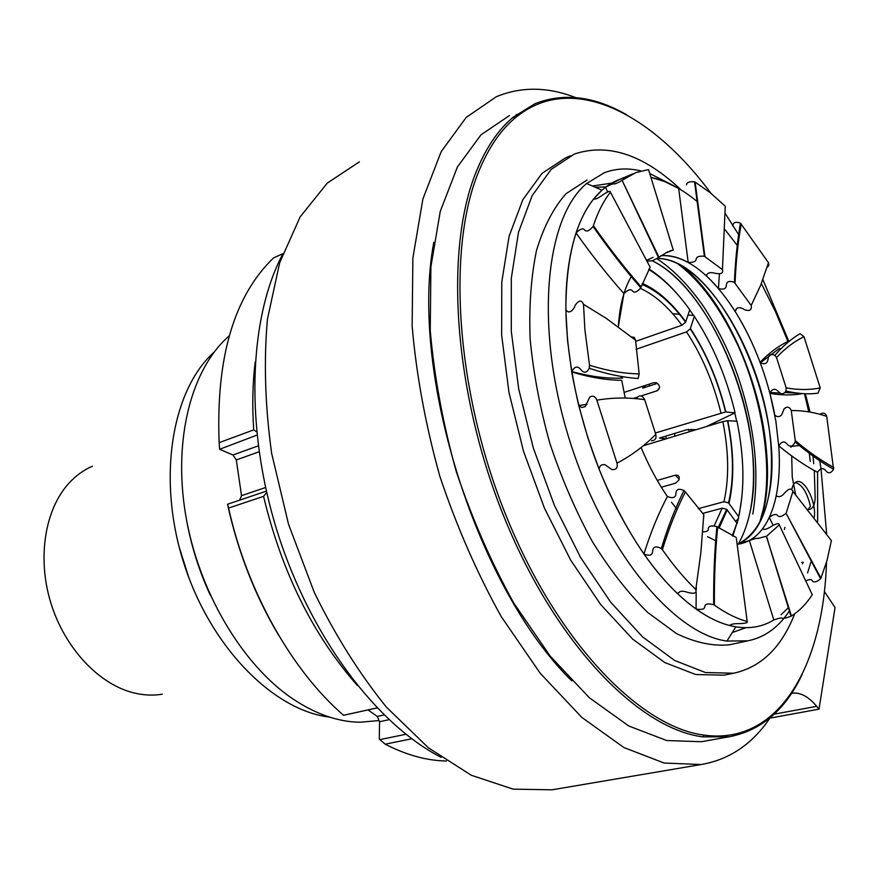 <?xml version="1.0" encoding="UTF-8"?>
<svg xmlns="http://www.w3.org/2000/svg" width="879" height="879" viewBox="0 0 879 879"><rect width="100%" height="100%" fill="white"/><g stroke="black" fill="none" stroke-linecap="round" stroke-linejoin="round"><path stroke-width="1.32" d="M162.307 694.212C153.012 695.739 143.431 695.267 133.542 692.828C98.734 684.214 64.65 648.043 50.806 602.829C36.929 557.627 45.005 508.996 69.188 482.934C76.055 475.539 83.78 469.946 92.383 466.189M210.246 595.116C199.302 571.361 191.457 546.606 186.711 520.851C191.457 546.606 199.302 571.361 210.246 595.116M188.93 577.888L179.195 547.199M329.471 717.088C273.347 710.496 210.257 646.944 183.656 562.67C156.836 478.473 171.79 389.957 214.026 352.215M679.17 479.352L675.424 475.187C678.654 474.891 679.819 476.517 678.907 480.066L675.435 483.219L661.327 487.23M659.558 387.771L657.107 390.77C660.568 388.155 660.283 385.485 656.25 382.739L653.635 382.706L624.024 392.43M735.624 521.39L738.591 518.269L738.613 516.643L728.548 502.876L723.933 501.711L698.289 508.688M732.822 536.091L736.888 523.126L726.735 509.304L722.142 508.172L702.596 513.446M648.724 269.457C663.14 278.302 676.819 291.718 689.751 309.738L685.631 322.23L681.906 325.252L635.605 341.36M688.026 315.001L693.751 315.484L694.322 316.374L690.257 328.867L686.521 331.899L636.099 349.282M706.112 426.667L734.976 412.877L725.56 411.943L655.229 433.017M738.613 516.643C744.832 488.889 744.282 457.069 736.965 421.206L727.493 420.711L722.846 421.579L643.285 445.763M675.424 475.187L657.25 480.417M657.107 390.77L641.176 395.935M637.077 397.275L633.66 398.374M672.699 313.726L680.027 314.33M657.47 383.354L642.802 388.111M645.812 385.277L642.692 387.848M696.41 429.611L686.862 429.71L659.525 438.05L666.227 438.786M266.359 491.13L227.595 504.216L228.606 508.073C246.966 591.358 291.883 670.71 343.568 715.286L377.08 707.914M357.423 685.51C313.012 635.176 281.73 572.119 263.568 496.338L228.606 508.073M263.568 496.338L266.678 492.493M258.25 445.862L232.957 454.992L219.618 449.29L256.965 435.105M278.5 635.034C254.811 595.116 237.835 551.518 227.562 504.238L227.595 504.216M377.058 707.892L343.568 715.286M256.624 431.842L253.712 429.886C252.108 406.076 252.592 383.475 255.163 362.093M282.763 253.756L273.567 257.888C234.012 296.047 215.871 357.632 219.146 442.664L219.585 448.795M253.712 429.886L219.146 442.664M405.867 734.273L379.871 739.624L379.278 738.931L379.574 721.736L377.267 716.44L368.015 709.913M232.957 454.992L236.308 459.937L241.527 495.679L239.626 500.162M411.735 738.789L385.2 744.183C406.373 755.083 426.798 760.687 446.466 761.005M379.871 739.624L385.2 744.183M229.199 335.877C191.798 368.18 172.877 438.269 185.59 514.545C198.313 590.787 241.802 664.216 292.213 698.475C315.209 713.935 337.723 721.857 359.775 722.241L378.893 720.582M389.012 719.714L379.574 721.736M377.267 716.44L384.057 714.968M241.527 495.679L265.557 487.526M259.063 451.784L236.308 459.937M781.079 614.729L788.089 607.894M736.393 538.651L747.183 621.486C748.073 622.761 745.403 623.475 739.173 623.629C733.943 623.552 730.768 624.178 729.647 625.529L735.822 626.848C750.007 629.056 762.664 626.771 773.806 619.97C778.783 618.179 781.618 617.607 782.31 618.223C783.409 618.684 786.309 618.025 790.979 616.234L766.378 536.234L757.764 538.475C757.149 538.036 754.347 538.717 749.358 540.519L773.806 619.97C762.664 626.771 750.007 629.056 735.822 626.848C717.484 623.815 698.212 612.905 677.995 594.116C666.337 583.107 654.976 569.735 643.922 553.99C608.499 502.074 584.436 441.401 571.724 371.96L567.526 340.47L565.856 310.386C566.032 251.932 578.063 211.872 601.939 190.194L605.554 187.216L619.354 179.503L632.858 173.866M736.855 308.353L735.174 311.463C736.108 307.606 738.843 306.738 743.37 308.859L744.249 309.573C749.655 311.562 751.963 310.188 751.182 305.452L734.383 282.434C729.449 280.5 726.757 281.39 726.34 285.082C726.263 288.784 723.637 289.938 718.484 288.554C698.86 265.689 679.665 254.734 660.887 255.668C669.578 254.932 678.687 257.206 688.202 262.48L678.665 188.469L664.854 181.623L651.229 177.448C666.348 180.733 681.61 188.721 697.003 201.401M761.346 283.565L775.476 311.682L787.914 341.448L775.476 311.682L761.346 283.565M804.472 393.715L808.757 411.866L804.472 393.715M817.58 472.353C820.371 468.002 823.151 467.485 825.897 470.814C828.457 473.858 831.007 473.331 833.556 469.243C821.283 462.387 808.482 453.3 795.154 442.005C792.726 446.653 790.089 447.378 787.243 444.192C784.453 440.775 781.64 441.335 778.794 445.862C792.221 456.959 805.153 465.793 817.58 472.353L817.635 521.61L817.602 472.693M783.892 618.366C773.938 630.496 761.95 637.978 747.908 640.824C764.818 637.308 778.695 627.243 789.562 610.652L789.221 611.169M747.908 640.824L726.966 641.066C673.116 634.188 602.642 548.639 568.691 437.379C534.443 326.219 545.343 217.487 586.656 183.491L604.378 172.713C615.871 168.405 628.089 167.823 641.022 170.955C628.089 167.823 615.871 168.405 604.378 172.713L586.656 183.491C545.343 217.487 534.443 326.219 568.691 437.379C602.642 548.639 673.116 634.188 726.966 641.066L747.908 640.824L729.548 644.768C713.089 646.417 695.399 642.692 676.5 633.605L647.647 612.421C628.254 593.314 609.784 569.636 592.237 541.398C575.679 511.04 561.56 478.363 549.869 443.357C539.937 407.845 533.355 373.015 530.125 338.844C528.927 305.947 531.081 276.391 536.575 250.174C543.826 226.474 553.649 207.653 566.021 193.71L587.051 180.041L566.021 193.71C553.649 207.653 543.826 226.474 536.575 250.174C531.081 276.391 528.927 305.947 530.125 338.844C533.355 373.015 539.937 407.845 549.869 443.357C561.56 478.363 575.679 511.04 592.237 541.398C609.784 569.636 628.254 593.314 647.647 612.421L676.5 633.605C695.399 642.692 713.089 646.417 729.548 644.768L747.908 640.824M649.911 173.624L673.226 185.469L649.911 173.624M810.965 561.912L807.592 572.866M718.484 288.554L719.385 273.929M667.864 251.724L658.481 257.536C654.042 260.195 651.251 261.283 650.119 260.777L647.252 261.195M607.576 191.963L605.554 187.216C610.4 184.634 613.135 183.546 613.74 183.931C614.806 184.205 617.585 183.019 622.112 180.382L658.492 257.536M568.768 312.001L565.856 310.386C568.977 313.177 571.91 311.979 574.646 306.804L574.965 305.683C578.646 300.036 581.502 299.596 583.513 304.354L584.898 329.757L589.512 365.224L589.304 368.301C586.754 372.927 583.986 373.41 580.975 369.74C577.646 365.708 574.591 366.301 571.844 371.509L571.724 371.96C589.501 377.344 606.169 380.124 621.717 380.31L625.057 397.121L621.717 380.31M631.507 336.899L634.33 337.437L635.561 340.184L606.246 318.341L583.513 304.354M635.561 340.184L639.165 373.905L638.154 378.486C623.178 377.52 606.895 374.124 589.304 368.301M661.338 548.54C667.952 526.675 675.511 507.348 684.038 490.559C678.907 488.23 676.215 489.153 675.951 493.306C675.797 497.679 672.94 498.734 667.392 496.492C658.58 513.116 650.757 532.278 643.922 553.99C649.625 556.352 652.559 555.319 652.69 550.913C653.064 546.562 655.943 545.771 661.327 548.54L662.392 549.683C673.248 565.252 684.378 578.514 695.794 589.479C696.904 593.193 694.212 594.16 687.697 592.38C682.225 590.424 678.995 590.996 677.995 594.116L678.203 592.918M684.038 490.559L685.4 491.932C676.742 508.611 669.073 527.861 662.392 549.683M685.4 491.932L703.793 514.709L703.629 517.973M790.979 616.234L791.43 615.992C799.418 610.96 806.362 603.873 812.273 594.731L779.255 524.873C778.992 522.851 776.344 523.379 771.322 526.433C767.202 529.114 764.214 529.982 762.368 529.037C768.993 520.181 773.707 508.545 776.509 494.13C779.266 479.67 780.025 463.585 778.794 445.862M766.378 536.234L791.43 615.992M833.556 469.243L826.721 416.382C825.579 413.262 823.546 412.416 820.612 413.844M795.154 442.005L795.264 440.643C808.614 451.872 821.447 460.805 833.786 467.452M795.264 440.643L791.265 410.526C789.683 406.768 787.298 406.197 784.112 408.779L781.673 414.888C779.233 417.195 776.948 417.217 774.795 414.954C767.422 376.805 754.215 342.316 735.174 311.463M767.004 267.535L768.861 265.447L768.466 262.7L740.448 223.145C735.646 221.409 733.075 222.365 732.712 226.024M691.279 431.171L690.927 429.37M739.228 514.819L741.876 497.195L739.228 514.819M738.404 518.456L737.096 523.51L738.404 518.456M649.01 268.985C659.217 275.49 669.117 284.389 678.731 295.696C669.117 284.389 659.217 275.49 649.01 268.985M689.707 309.88L693.531 315.462L689.707 309.88M734.8 412.954L736.646 421.195L734.8 412.954M738.327 543.98C750.04 523.477 754.973 496.009 753.149 461.552C749.457 381.563 702.387 285.148 652.13 260.711C714.99 290.488 768.565 430.578 750.095 511.93M764.093 508.216L761.434 519.192C766.455 501.459 768.29 480.934 766.917 457.629C763.159 386.408 726.219 301.387 682.214 266.348C738.36 310.32 780.003 434.248 764.093 508.216M768.631 496.25C763.543 521.467 753.182 537.476 737.547 544.299C762.346 531.575 773.542 500.118 771.158 449.927C767.367 363.203 707.21 257.745 656.976 258.481C718.572 256.932 788.32 410.68 768.631 496.25M441.093 757.335C376.553 724.186 310.737 637.286 277.72 532.993C244.736 428.71 248.515 319.319 282.401 254.767C248.515 319.319 244.736 428.71 277.72 532.993C310.737 637.286 376.553 724.186 441.093 757.335M649.559 265.996L650.141 267.205L640.78 287.796C637.143 292.092 634.363 293.147 632.462 290.971C630.902 288.697 628.056 289.576 623.925 293.597L618.311 326.79C619.673 305.365 624.145 288.389 631.715 275.863M779.255 524.873L766.818 536.014M749.358 540.519L737.36 544.321L740.854 543.716C753.039 540.695 762.511 531.927 769.268 517.401L773.048 525.246M716.462 541.09L707.496 536.651M667.392 496.492C657.503 482.153 648.746 465.826 641.121 447.521C648.746 465.826 657.503 482.153 667.392 496.492M669.776 250.998L673.248 250.01L648.68 170.097M665.689 252.987L673.248 250.01M814.317 517.281L814.426 515.819C815.899 501.085 804.681 479.055 796.956 481.692C794.44 482.395 792.748 484.9 791.891 489.229M784.903 527.367L784.365 529.422M766.191 536.311L767.642 539.124M658.931 257.184L622.112 180.382M801.703 562.461L803.153 562.153L802.505 563.9M622.552 180.063L636 172.559L648.493 169.57M729.647 625.529C718.846 622.739 707.65 617.256 696.069 609.07C658.591 581.667 626.255 535.036 599.082 469.177L587.831 437.709L578.734 405.516C562.56 335.767 561.659 278.247 576.053 232.957C580.678 219.19 586.546 207.862 593.666 198.962L601.939 190.194C609.389 183.634 617.552 179.36 626.397 177.382M725.087 229.683L737.931 246.285M646.79 260.25L653.042 257.338M593.666 198.962C595.402 199.5 598.368 198.193 602.587 195.028C607.763 191.468 610.367 190.523 610.422 192.193C603.543 200.983 597.863 212.136 593.402 225.661L593.05 226.452C589.326 230.891 586.524 232.089 584.623 230.023C583.107 227.826 580.25 228.804 576.053 232.957C591.93 255.349 607.883 275.566 623.925 293.597M587.084 404.296L578.734 405.516L581.821 407.46L585.238 406.636L589.798 397.011C593.017 395.319 595.38 396.374 596.863 400.165L616.992 463.178C617.937 467.705 616.267 469.847 611.993 469.628L604.928 464.694C601.522 464.244 599.577 465.738 599.082 469.177M636.154 398.681C639.363 394.671 642.208 395.012 644.692 399.703C628.793 397.33 612.85 397.484 596.863 400.165M644.692 399.703L655.756 434.38C656.657 438.412 655.229 440.555 651.449 440.797M696.3 586.436L696.223 589.985M696.179 592.116L696.069 609.07C701.86 609.971 704.749 609.136 704.738 606.587C705.134 603.906 708.111 603.269 713.682 604.686L714.396 605.104C725.713 613.19 736.646 618.651 747.183 621.486M702.728 531.938C706.936 531.751 708.771 530.696 708.243 528.784C708.584 525.983 711.474 525.268 716.901 526.631L717.693 527.092C715.275 551.419 714.187 577.426 714.396 605.104M769.268 517.401C773.509 514.237 776.3 513.644 777.662 515.621C779.409 517.39 782.189 516.577 786.024 513.204L820.931 578.162L820.59 578.745L786.035 513.204M806.23 580.711C809.702 579.151 811.724 579.206 812.284 580.876C814.042 582.777 816.822 582.074 820.59 578.745M786.342 512.677L792.902 491.482C791.605 487.911 788.924 488.317 784.859 492.712C781.651 496.701 778.761 497.657 776.212 495.613L776.937 496.415M803.988 336.701L800.077 333.679C791.66 338.558 783.255 345.766 774.871 355.303L776.531 357.533C785.2 348.315 794.341 341.371 803.988 336.701L820.217 387.914L817.975 393.177C808.779 394.484 798.11 393.781 785.958 391.045C783.65 394.451 781.156 394.649 778.475 391.638C775.388 388.287 772.63 388.562 770.213 392.463L769.971 393.429C781.662 395.374 792.539 395.429 802.615 393.594M785.958 391.045L786.167 387.892C798.429 390.023 809.779 390.034 820.217 387.914M774.871 355.303C770.916 353.512 768.642 354.698 768.081 358.885C767.367 363.587 764.84 364.862 760.511 362.697L760.082 362.313C768.883 353.105 778.157 346.15 787.914 341.448M688.202 262.48C693.487 262.568 696.124 261.448 696.124 259.118C696.553 256.734 699.299 255.778 704.376 256.272L722.439 269.666C723.428 273.27 720.989 274.468 715.132 273.27C710.21 271.908 707.287 272.787 706.375 275.885L706.485 274.874M704.925 256.514L695.124 182.107L694.531 181.843C689.521 181.349 686.829 182.36 686.455 184.887M689.125 431.831L688.631 429.337M674.534 433.479L675.05 436.105M795.55 494.47L792.254 477.132L791.693 455.948M791.001 447.279L790.891 446.213M621.354 378.135L621.079 376.421M769.971 393.429L775.838 420.887L778.915 447.697C780.014 465.332 779.113 481.307 776.212 495.613M736.184 537.421L717.693 527.092M677.105 509.402L671.49 502.217M706.375 275.885C728.131 296.619 746.029 325.428 760.082 362.313M776.531 357.533L786.167 387.892M812.789 454.278L813.734 463.705M814.284 470.562L815.152 497.283C814.976 504.282 813.163 508.326 809.724 509.402L808.175 509.49M790.924 446.477L800.978 445.345M695.124 182.107L710.276 192.754L725.252 206.202L722.439 269.666M792.902 491.482L831.391 540.607L827.029 560.461L820.931 578.162M571.811 680.862C477.132 588.567 409.153 373.223 433.786 242.439M516.237 114.731L521.104 113.347M704.848 741.118L701.409 741.722L666.689 740.525L628.837 726.021L589.435 697.816L550.375 656.349L513.754 603.038C491.185 562.362 472.012 518.478 456.234 471.386C442.917 423.59 434.259 376.695 430.249 330.691L430.897 266.711L440.269 211.367L457.41 166.966L480.967 134.861L509.413 115.567M710.99 193.336C650.735 111.897 570.603 71.144 514.907 118.171C500.107 130.63 487.9 148.771 478.286 172.603C446.4 250.724 456.179 394.517 507.425 518.973C558.572 643.593 640.593 727.175 704.079 735.108C778.992 745.513 823.381 665.579 826.491 562.34M826.656 533.872L821.008 468.837M820.887 468.035L819.47 458.86M810.042 412.086L805.351 393.759M788.902 341.524L762.873 279.566M739.316 235.748L725.296 213.531M626.595 114.753C594.314 96.196 563.802 92.493 535.058 103.656L512.984 117.357C498.096 129.861 485.812 148.079 476.121 171.998C443.994 250.427 453.751 394.902 505.271 519.928C556.671 645.109 639.143 728.999 702.936 736.866L729.185 736.767C761.104 730.636 785.397 709.935 802.055 674.665M681.203 190.007C643.966 154.781 608.378 142.794 574.405 154.034L551.166 169.405L532.125 195.698L518.489 232.375L511.314 278.236L511.292 331.306L518.709 388.957L533.333 448.07L554.396 505.348L580.678 557.616L610.619 602.126L642.505 636.835L674.632 660.47L705.43 672.523L733.602 673.226C761.225 667.205 781.585 647.394 794.704 613.784M570.537 155.726L565.406 157.956L542.035 173.361L522.862 199.632L509.095 236.253L501.788 281.994L501.634 334.888L508.952 392.32L523.488 451.202L544.486 508.227L570.746 560.253L600.687 604.543L632.616 639.077L664.81 662.568L695.707 674.534L723.999 675.171L726.867 674.589M575.624 97.569C547.716 86.735 521.28 86.45 496.327 96.723L466.178 117.445L441.148 151.704L422.898 199.017L412.877 257.976L412.141 326.164C416.393 375.201 425.612 425.194 439.808 476.165C456.63 526.367 477.088 573.152 501.173 616.498L540.222 673.292L581.865 717.44L623.837 747.502L664.128 763.038L701.101 764.532C729.449 759.654 752.468 744.052 770.147 717.747M555.847 789.155L552.001 789.814L513.083 789.122L471.298 775.256L428.392 747.798L386.43 707.145C359.566 673.929 335.547 635.77 314.374 592.644L288.532 524.28L271.644 453.311C265.084 405.944 263.678 361.225 267.447 319.132L279.676 262.777L300.113 216.959L327.263 183.107L359.434 161.802M769.883 718.132L819.019 709.144L835.05 607.565L824.348 591.468M791.507 693.377L792.188 693.245C800.264 692.136 808.427 696.498 816.69 706.331L819.019 709.144M714.166 525.906L722.142 508.172M681.906 325.252C668.721 307.254 654.888 294.959 640.406 288.389M720.901 412.811C713.528 382.629 702.068 355.654 686.521 331.899M723.933 501.711C729.24 478.484 728.878 451.773 722.846 421.579M685.785 321.857C671.985 302.903 657.503 290.081 642.329 283.379M719.077 528.125L727.219 509.831M736.888 523.126L732.229 535.827M728.988 503.359C734.415 479.396 734.009 451.85 727.757 420.711M725.812 411.954C718.22 380.827 706.408 353.017 690.411 328.515M648.988 384.233L649.669 385.914M665.755 436.149L666.359 438.753M694.322 316.374C712.77 344.634 726.34 376.684 735.02 412.515M639.165 373.905C623.749 373.63 607.191 370.74 589.512 365.224M703.793 514.709L700.871 552.55L695.794 589.479M791.265 410.526C803.043 410.416 814.855 412.361 826.721 416.382M751.182 305.452L760.742 285.082L768.466 262.7M735.042 283.049C735.987 261.492 738.041 241.769 741.228 223.859M808.142 509.457L810.449 506.337C807.208 492.559 802.153 484.604 795.297 482.483M655.756 434.38C644.318 445.994 631.408 455.597 616.992 463.178M784.958 392.561L798.077 393.155M650.141 267.205L610.422 192.193M641.176 286.906C625.178 268.688 609.257 248.274 593.402 225.661M810.218 461.42L809.152 451.652M611.718 183.118L592.413 186.018M605.906 186.952L595.116 187.205M774.168 714.166L816.69 706.331M641.956 284.466C657.217 290.641 671.765 303.233 685.631 322.23M726.735 509.304L718.209 527.488M727.493 420.711C733.723 451.718 734.075 479.11 728.548 502.876M690.257 328.867C706.233 353.237 718 380.937 725.56 411.943M601.939 190.194L586.656 183.491L601.939 190.194M735.822 626.848L726.966 641.066L735.822 626.848M740.448 223.145C737.316 241.099 735.305 260.854 734.394 282.423M622.651 378.091C606.675 378.717 589.743 376.52 571.844 371.509M713.682 604.686C713.451 577.009 714.528 550.979 716.901 526.631M770.213 392.463L779.838 393.122M694.531 181.843L704.387 256.272M593.05 226.452C608.894 249.087 624.804 269.534 640.78 287.796M760.511 362.697L779.651 348.238M514.907 118.171L512.984 117.357M704.079 735.108L702.936 736.866M701.409 741.722L729.185 736.767M678.269 264.194C700.277 280.786 720.033 307.606 737.558 344.667C760.764 394.935 773.157 463.804 763.324 509.073L759.588 522.906M656.789 258.591C673.369 269.578 689.07 285.719 703.903 307.013C719.824 331.91 731.822 356.973 739.909 382.2C755.226 430.567 759.522 474.517 752.787 514.05M745.864 627.705L732.273 632.539M733.602 673.226L723.999 675.171M701.101 764.532L552.001 789.814M792.188 693.245L791.583 693.366"/></g></svg>
